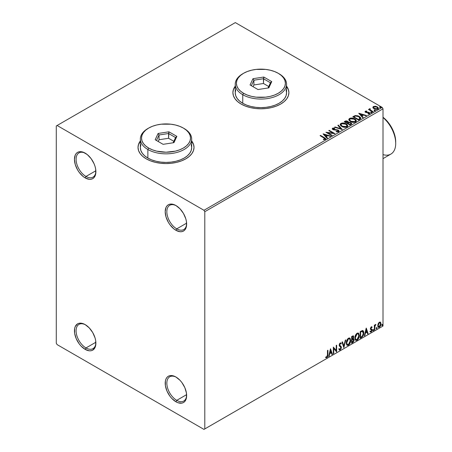 <?xml version="1.0" encoding="UTF-8"?>
<svg xmlns="http://www.w3.org/2000/svg" width="452" height="452" viewBox="0 0 452 452"><rect width="100%" height="100%" fill="white"/><g stroke="black" fill="none" stroke-linecap="round" stroke-linejoin="round"><path stroke-width="0.68" d="M176.743 228.859A14.001 8.085 -120 0 0 186.636 223.604A14.001 8.085 60 0 1 183.744 229.548A14.001 8.085 60 0 1 176.743 228.859L186.614 223.158L176.743 228.859A14.001 8.085 60 0 1 167.596 216.519A14.001 8.085 60 0 1 169.743 205.298A14.001 8.085 60 0 1 176.342 205.767A14.001 8.085 -120 0 0 166.844 211.943A14.001 8.085 -120 0 0 176.743 228.859L175.918 230.288L176.743 228.859M175.918 205.513A15.17 8.757 60 0 1 175.918 205.519A15.17 8.757 60 0 1 186.642 224.096A15.17 8.757 60 0 1 175.918 230.288L173.828 228.842L169.958 224.757L168.336 222.282L166.008 216.92L165.195 211.711L166.008 207.44L167.003 205.869L168.336 204.767L169.958 204.163L171.816 204.089L175.918 205.513L180.026 208.83L183.501 213.525L185.828 218.881L186.439 221.559L186.439 226.39L184.84 229.932L183.501 231.04L181.879 231.639L180.026 231.712L175.918 230.288A15.17 8.757 60 0 1 165.195 211.711A15.17 8.757 60 0 1 175.918 205.513L175.918 205.519M85.987 176.461A14.001 8.085 -120 0 0 95.88 171.206A14.001 8.085 60 0 1 92.988 177.15A14.001 8.085 60 0 1 85.987 176.461L95.858 170.76L85.987 176.461A14.001 8.085 60 0 1 76.84 164.121A14.001 8.085 60 0 1 78.987 152.9A14.001 8.085 60 0 1 85.586 153.369A14.001 8.085 -120 0 0 76.089 159.545A14.001 8.085 -120 0 0 85.987 176.461L85.162 177.89L85.987 176.461M85.162 153.121L85.162 153.121A15.17 8.757 60 0 1 95.886 171.698A15.17 8.757 60 0 1 85.162 177.89L83.072 176.444L79.202 172.359L77.58 169.884L75.252 164.522L74.439 159.313L75.252 155.042L76.247 153.471L77.58 152.369L79.202 151.765L83.072 152.149L87.253 154.561L91.123 158.646L94.078 163.771L95.073 166.483L95.683 169.161L95.683 173.992L94.078 177.534L92.745 178.642L91.123 179.241L89.264 179.314L85.162 177.89A15.17 8.757 60 0 1 74.439 159.313A15.17 8.757 60 0 1 85.162 153.121L85.162 153.121M85.987 347.944A14.001 8.085 -120 0 0 95.88 342.689A14.001 8.085 60 0 1 92.988 348.639A14.001 8.085 60 0 1 85.987 347.944L95.858 342.249L85.987 347.944A14.001 8.085 60 0 1 76.84 335.604A14.001 8.085 60 0 1 78.987 324.389A14.001 8.085 60 0 1 85.586 324.858A14.001 8.085 -120 0 0 76.089 331.033A14.001 8.085 -120 0 0 85.987 347.944L85.162 349.373L85.987 347.944M85.162 324.604L85.162 324.604A15.17 8.757 60 0 1 95.886 343.181A15.17 8.757 60 0 1 85.162 349.373L81.061 346.062L79.202 343.848L76.247 338.723L74.642 333.333L74.642 328.497L75.252 326.53L77.58 323.852L79.202 323.253L83.072 323.632L85.162 324.604L89.264 327.915L92.745 332.61L95.073 337.972L95.683 340.644L95.683 345.481L95.073 347.452L92.745 350.125L91.123 350.729L89.264 350.803L85.162 349.373A15.17 8.757 60 0 1 74.439 330.796A15.17 8.757 60 0 1 85.162 324.604L85.162 324.604M176.743 400.342A14.001 8.085 -120 0 0 186.636 395.088A14.001 8.085 60 0 1 183.744 401.037A14.001 8.085 60 0 1 176.743 400.342L186.614 394.641L176.743 400.342A14.001 8.085 60 0 1 167.596 388.002A14.001 8.085 60 0 1 169.743 376.787A14.001 8.085 60 0 1 176.342 377.256A14.001 8.085 -120 0 0 166.844 383.432A14.001 8.085 -120 0 0 176.743 400.342L175.918 401.772L176.743 400.342M175.918 377.002L175.918 377.002A15.17 8.757 60 0 1 186.642 395.579A15.17 8.757 60 0 1 175.918 401.772L171.816 398.461L169.958 396.246L167.003 391.121L165.398 385.731L165.398 380.895L166.008 378.929L167.003 377.358L168.336 376.25L169.958 375.646L173.828 376.03L175.918 377.002L180.026 380.313L181.879 382.528L184.84 387.652L186.439 393.042L186.439 397.879L184.84 401.416L183.501 402.523L181.879 403.127L178.009 402.743L175.918 401.772A15.17 8.757 60 0 1 165.195 383.194A15.17 8.757 60 0 1 175.918 377.002L175.918 377.002M140.346 141.131A28.001 16.17 0 0 0 138.013 147.499M146.216 158.833A28.001 16.17 180 0 1 138.013 147.403A28.001 16.17 180 0 1 140.346 140.939L138.555 144.25L138.013 147.403L138.555 150.556L140.148 153.59L142.736 156.386L146.216 158.833L150.459 160.844L155.302 162.341L160.556 163.257L166.02 163.567L171.483 163.257L176.732 162.341L181.574 160.844L185.817 158.833L189.303 156.386L191.891 153.59L193.484 150.556L194.021 147.403L193.484 144.25L191.688 140.939A28.001 16.17 180 0 1 194.021 147.403A28.001 16.17 180 0 1 176.732 162.341A28.001 16.17 180 0 1 146.216 158.833M235.232 86.349A28.001 16.17 0 0 0 232.899 92.716M241.097 104.056A28.001 16.17 180 0 1 232.899 92.62A28.001 16.17 180 0 1 235.232 86.162L233.435 89.468L232.899 92.62L233.435 95.779L235.029 98.807L237.616 101.604L241.097 104.056L245.34 106.067L250.182 107.559L255.436 108.48L260.9 108.791L266.364 108.48L271.618 107.559L276.46 106.067L280.703 104.056L284.184 101.604L286.771 98.807L288.365 95.779L288.901 92.62L288.365 89.468L286.568 86.162A28.001 16.17 180 0 1 288.901 92.62A28.001 16.17 180 0 1 271.618 107.559A28.001 16.17 180 0 1 241.097 104.056M56.285 125.967L56.285 343.181L57.11 344.61L203.971 429.4L383.008 326.033L204.796 428.925L204.796 211.705L383.008 108.819L383.008 326.033L383.008 108.819L382.183 107.39L203.971 210.282L57.11 125.492L235.322 22.6L382.183 107.39L235.322 22.6L56.285 125.967L56.285 343.181L57.11 344.61L203.971 429.4L204.796 428.925L204.796 211.705L203.971 210.282L57.11 125.492L56.285 125.967M372.94 107.621L373.81 108.621L375.324 109.243L376.889 109.344L378.132 108.808L378.296 107.909L377.912 107.339L375.866 106.327L373.629 106.429L372.94 107.034L372.94 107.621L374.002 108.734L377.804 109.051L378.369 108.26L377.262 106.853L375.329 106.237L373.437 106.525L372.883 107.706M372.697 111.915L373.137 111.655L370.126 109.757L370.098 108.621L369.42 108.921L369.538 109.582L368.917 109.22L368.476 109.48L372.697 111.915L373.137 111.655L370.341 109.96L370.098 108.621L369.617 108.734L369.538 109.582L368.917 109.22L368.476 109.48L372.697 111.915M368.572 114.011L369.041 113.508L367.99 113.605L368.126 113.977L369.612 113.78L369.939 113.316L369.329 112.537L369.329 112.915L368.533 112.621L369.329 112.915L369.329 112.537L368.533 112.243L368.533 112.621L367.374 112.605L368.533 112.621L368.533 112.243L366.713 112.633L367.374 112.605L367.374 112.226L366.499 112.232L366.233 112.554L366.499 112.232L366.007 112.073L366.007 112.452L365.866 111.497L366.883 111.424L366.781 111.062L366.781 111.412L366.781 111.062L365.154 111.339L365.244 112.09L365.95 112.514L369.109 112.96L369.148 113.435L367.99 113.605L368.126 113.977L369.713 113.718L369.696 112.808L368.533 112.243L366.114 112.124L365.821 111.525L366.883 111.424L366.397 111.039L365.323 111.215L365.323 111.593L366.08 111.424M359.894 119.305L360.803 118.43L360.656 117.61L358.052 115.831L355.232 115.565L352.78 116.746L358.555 120.079L360.837 118.192L359.295 116.401L355.232 115.565L352.78 116.746L358.555 120.079L359.894 119.305M348.452 122.407L347.769 121.289L347.769 121.673L346.198 121.249L345.006 121.611L347.769 121.673L347.769 121.289L345.006 121.232L344.52 121.893L345.006 121.232L344.187 121.701L349.967 125.04L351.566 123.967L351.526 123.249L350.842 122.639L348.452 122.311L348.085 121.509L346.724 120.916L345.627 120.955L344.187 121.701L349.967 125.04L351.65 123.662L350.842 122.639L348.469 122.164L348.469 122.543M342.187 129.526L338.339 125.08L337.853 125.362L340.831 128.701L335.045 126.984L334.565 127.261L342.266 129.487L338.339 125.08L337.853 125.362L340.831 128.701L335.045 126.984L334.565 127.261L342.187 129.526M332.118 135.34L327.824 132.86L335.005 133.673L329.231 130.34L328.785 130.594L333.096 133.08L325.898 132.261L331.678 135.594L332.118 135.34L327.824 132.86L335.005 133.673L329.231 130.34L328.785 130.594L333.096 133.08L325.898 132.261L331.678 135.594L332.118 135.34M323.892 137.86L324.926 138.917L323.383 139.272L323.604 139.657L325.361 139.414L325.751 138.95L325.559 138.442L320.496 135.385L320.05 135.64L323.892 137.86L324.762 139.075L323.383 139.272L323.604 139.657L325.361 139.414L325.756 138.883L324.395 137.634L320.496 135.385L320.05 135.64L323.892 137.86M323.084 133.888L327.011 138.289L327.497 138.013L326.237 136.6L327.858 135.662L330.305 136.391L330.785 136.108L323.157 133.843L327.011 138.289L327.497 138.013L326.237 136.6L327.858 135.662L330.305 136.391L330.785 136.108L323.084 133.888M338.672 131.73L339.056 130.899L338.192 130.046L333.141 129.142L333.158 128.588L334.734 128.532L334.729 128.125L333.101 128.04L332.31 128.537L332.542 129.278L333.457 129.809L337.881 130.374L338.186 131.306L336.181 131.368L336.113 131.747L338.096 131.927L339.09 131.125L338.333 130.119L333.367 129.306L333.22 128.549L334.734 128.532L334.729 128.125L332.632 128.204L332.271 128.741L332.949 129.577L337.881 130.374L338.051 131.402L336.181 131.368L336.113 131.747L338.672 131.73M341.768 126.464L343.582 127.17L345.74 127.311L347.249 126.752L347.741 125.752L347.096 124.549L345.916 123.735L342.181 123.023L340.661 123.588L340.192 124.413L340.571 125.475L341.768 126.464C343.396 127.424 345.142 127.577 347.012 126.916L347.746 125.848L346.187 123.882C344.548 122.904 342.786 122.752 340.904 123.43L340.186 124.503L341.768 126.464M350.362 121.503L352.17 122.209L354.328 122.356L355.837 121.797L356.329 120.797L355.684 119.588L354.504 118.774L350.769 118.062L349.368 118.548L348.78 119.458L349.164 120.514L350.362 121.503C351.984 122.464 353.73 122.616 355.6 121.955L356.334 120.893L354.775 118.921C353.136 117.944 351.379 117.791 349.492 118.469L348.774 119.543L350.362 121.503M358.775 113.282L362.702 117.684L363.182 117.407L361.928 115.995L363.549 115.057L365.99 115.785L366.476 115.503L358.848 113.237L362.702 117.684L363.182 117.407L361.928 115.995L363.549 115.057L365.99 115.785L366.476 115.503L358.775 113.282M370.883 112.491L371.849 112.299L370.973 111.932L370.657 112.119L370.883 112.491L371.73 112.554L371.623 112.062L370.77 112L370.883 112.491L370.77 112M374.29 110.525L375.25 110.333L374.38 109.966L374.058 110.152L374.29 110.525L375.137 110.587L375.03 110.096L374.177 110.034L374.29 110.525L374.177 110.034M379.838 107.316L380.804 107.13L379.934 106.762L379.612 106.943L379.838 107.316L380.691 107.384L380.578 106.892L379.731 106.825L379.838 107.316L379.731 106.825M380.172 322.061L380.578 322.327L379.381 322.214L378.183 323.717L377.844 326.502L378.149 327.118L379.194 327.355L380.098 326.615L380.793 325.208L380.68 322.462L380.07 322.039L379.025 322.479L378.183 323.717L377.753 325.694L378.414 327.355L379.381 327.259L381.008 323.813L380.347 322.135M374.346 330.084L374.787 329.824L374.928 326.101L375.827 324.372L374.787 325.672L374.787 324.954L374.346 325.208L374.346 330.084L374.787 329.824L374.861 326.474L375.9 324.395L374.787 325.672L374.787 324.954L374.346 325.208L374.346 330.084M371.482 327.417L370.962 327.293L371.866 327.666L372.126 327.101L371.713 326.83L372.126 327.101L371.267 326.903L370.894 327.231L370.42 328.666L370.612 329.406L371.623 330L371.646 330.615L370.273 331.858L371.188 331.994L372.002 330.836L372.047 329.514L370.866 328.389L371.199 327.553L371.866 327.666L372.126 327.101L371.267 326.903L370.42 328.666L370.561 329.338L371.68 330.322L371.137 331.423L370.527 331.259L370.471 332.039L370.137 331.847M361.543 337.474L362.956 336.118L363.651 334.175L363.481 331.288L362.628 330.531L360.204 331.576L360.204 338.249L361.543 337.474L360.204 337.864L361.543 337.474C363.086 336.339 363.826 334.83 363.758 332.943C363.826 331.536 363.391 330.728 362.453 330.519L360.204 331.576L360.204 338.249L361.543 337.474M351.616 343.204L353.21 342.204L354.052 340.588L353.995 339.119L353.221 338.684L353.763 336.949L353.232 335.825L351.616 336.537L351.616 343.204L352.769 342.537L354.131 339.859L353.221 338.684L353.763 336.949L353.362 335.876L351.616 336.537L351.616 343.204M343.842 347.695L345.763 339.915L345.283 340.192L343.876 346.062L342.475 341.814L341.989 342.096L343.842 347.695L345.763 339.915L345.283 340.192L343.876 346.062L342.475 341.814L341.989 342.096L343.842 347.695M333.768 353.509L333.768 348.548L336.655 351.842L336.655 345.175L336.215 345.43L336.215 350.402L333.327 347.096L333.327 353.763L333.768 353.509L333.327 353.385L333.768 353.509L333.768 348.548L336.559 351.899L336.655 345.175L336.215 345.43L336.215 350.402L333.327 347.096L333.327 353.763L333.768 353.509M325.773 357.526L326.864 357.668L326.536 357.476L327.401 356.323L327.593 354.532L326.536 357.476L326.864 357.668L327.92 354.718L327.593 354.532L327.593 350.407L327.593 354.532L327.92 354.718L327.92 350.215L327.474 350.475L327.429 355.967L326.971 356.905L325.999 356.882L325.773 357.526L326.864 357.668L327.807 356.266L327.92 350.215L327.474 350.475L327.474 354.91L326.858 356.984L325.999 356.882L325.994 357.679M330.514 348.718L328.661 356.458L329.146 356.182L329.74 353.701L331.361 352.763L331.954 354.56L332.435 354.278L330.514 348.718L328.661 356.458L329.146 356.182L329.74 353.701L331.361 352.763L331.954 354.56L332.435 354.278L330.514 348.718M340.644 343.859L339.87 343.447L340.977 344.045L341.322 343.435L340.864 342.91L340.209 342.955L339.175 345.102L339.401 345.989L340.949 347.718L340.147 349.317L339.237 348.724L338.876 349.272L339.429 350.034L340.175 349.978L341.322 348.142L341.232 346.661L339.621 344.932L340.073 343.729L340.582 343.599L340.977 344.045L341.322 343.435L340.893 342.932L340.073 343.04L339.424 343.927L339.186 345.362L340.808 347.147L340.938 347.961L340.147 349.317L339.237 348.724L338.876 349.272L339.147 349.763L340.175 349.978L339.271 349.91M346.283 342.978L346.577 344.56L347.531 345.401L348.509 345.17L349.492 344.26L350.695 341L350.193 338.384L349.469 337.938L348.215 338.35L346.543 341.147L346.283 342.978L347.198 345.277L348.509 345.17C350.017 343.865 350.752 342.271 350.724 340.384L349.814 338.062L348.475 338.175C346.983 339.497 346.249 341.096 346.283 342.978M354.871 338.023L355.165 339.605L356.119 340.441L357.103 340.209L358.08 339.299L359.283 336.039L358.781 333.423L358.057 332.977L356.809 333.39L355.131 336.192L354.871 338.023L355.786 340.316L357.103 340.209C358.606 338.91 359.346 337.311 359.312 335.424L358.402 333.101L357.063 333.22C355.571 334.536 354.837 336.135 354.871 338.023M366.199 328.118L364.352 335.853L364.832 335.576L365.425 333.096L367.047 332.158L367.64 333.955L368.126 333.672L366.273 328.073L364.352 335.853L364.832 335.576L365.425 333.096L367.047 332.158L367.64 333.955L368.126 333.672L366.199 328.118M372.94 330.423L373.149 330.807L373.471 330.621L373.589 329.683L372.957 330.22L373.307 330.768L373.68 330L373.307 329.655L372.94 330.423L373.307 330.768M376.346 328.457L376.798 328.74L376.996 327.717L376.363 328.254L376.714 328.802L377.087 328.033L376.714 327.689L376.346 328.457L376.714 328.802M381.9 325.254L382.426 325.451L382.545 324.508L381.917 325.05L382.268 325.593L382.641 324.824L382.268 324.485L381.9 325.254L382.268 325.593M288.901 92.716A28.001 16.17 0 0 0 286.568 86.349M288.365 89.66L286.771 86.626M235.029 86.626L233.435 89.66M194.021 147.499A28.001 16.17 0 0 0 191.688 141.131M193.484 144.437L191.891 141.403M140.148 141.403L138.555 144.437M325.666 357.487L326.536 357.476L325.44 357.334M330.435 349.034L332.435 354.278L331.847 354.238L332.107 354.085L330.435 349.034M331.028 352.571L331.361 352.763L331.028 352.571L329.406 353.509L329.74 353.701L329.406 353.509L328.813 355.99L329.146 356.182L328.768 356.018L329.406 353.509L331.028 352.571M330.22 350.119L329.598 352.713L329.926 352.905L329.598 352.713L330.22 350.119L331.169 352.187L329.926 352.905L330.548 350.311L330.22 350.119M333.327 347.136L336.215 350.402L333.327 347.136M336.328 345.362L336.328 351.622L336.328 345.362M336.373 351.679L336.655 351.842L336.373 351.679M333.44 348.356L333.768 348.548L333.44 348.356L333.44 353.317L333.44 348.356M340.147 349.317L339.525 349.198M338.91 348.537L339.814 349.125M340.994 343.249L340.729 343.712L340.994 343.249M340.203 343.639L339.87 343.447L339.288 344.627L339.621 344.819L340.203 343.639L339.87 343.447L340.254 343.413M339.887 345.526L339.288 344.627L339.887 345.526M341.396 347.469L340.107 345.684L341.396 347.469L341.068 347.283L339.847 349.791L340.175 349.978L341.396 347.469M339.181 349.888L340.367 349.323L341.051 347.605L340.78 346.26L339.356 345.046L339.87 343.447M339.486 349.193L339.056 348.82M342.249 341.944L343.876 346.062L342.249 341.944M345.328 340.164L343.661 347.147L345.328 340.164M349.65 337.983L350.396 340.192C350.424 342.079 349.684 343.673 348.181 344.978L347.04 345.164M346.808 345.046L348.441 344.808L349.865 342.786L350.396 340.192L349.859 338.192M350.272 339.062L350.108 338.588M347.385 344.481L346.492 343.424L346.622 340.977L347.752 338.977L349.272 338.621M349.396 338.717L348.164 338.661L349.56 338.785L350.283 340.638L348.498 344.492L347.458 344.571L346.396 342.531L347.3 344.458M346.729 342.718L348.498 338.853L348.164 338.661L346.396 342.531L346.729 342.718L347.712 339.599L348.707 338.751L349.678 338.864L350.26 341.136L349.289 343.757L347.712 344.667L347.153 344.3L346.729 342.718M353.181 335.819L353.763 336.949L353.43 336.757L353.187 337.955M352.905 336.554L351.729 336.774L353.091 336.587L353.311 337.356L352.888 338.497L353.221 338.684L351.729 338.91L351.729 336.774L352.797 336.418M353.707 338.768L353.221 338.684M353.526 338.701L354.131 339.859L353.803 339.667L352.441 342.35L352.769 342.537L351.616 342.825L353.464 341.164L353.803 339.667L353.481 338.65M353.136 338.068L353.43 336.757L353.108 335.74M353.198 339.311L351.729 339.593L352.989 339.328L353.69 340.119L352.566 341.972L351.729 342.074L351.729 339.593L352.735 339.124L353.261 339.418M353.317 337.22L352.057 339.102L352.057 336.966L351.729 336.774L351.729 338.91L352.057 339.102L352.057 336.966L353.018 336.559L353.317 337.22M352.989 339.328L353.588 339.61L353.588 340.74L352.057 342.266L352.057 339.785L351.729 339.593L351.729 342.074L352.057 342.266L352.057 339.785L353.385 339.373L353.052 339.181M358.238 333.022L358.984 335.231C359.012 337.119 358.272 338.717 356.769 340.017L355.628 340.203M355.396 340.09L357.029 339.847L358.459 337.83L358.984 335.231L358.447 333.237M358.86 334.107L358.696 333.627M355.973 339.52L355.006 338.034L355.3 335.751L356.549 333.842L357.86 333.661M357.99 333.757L356.758 333.7L358.148 333.83L358.871 335.678L357.086 339.537L356.046 339.61L354.984 337.571L355.888 339.497M355.317 337.763L357.086 333.892L356.758 333.7L354.984 337.571L355.317 337.763L356.3 334.644L357.295 333.791L358.272 333.909L358.848 336.175L357.877 338.797L356.306 339.712L355.741 339.345L355.317 337.763M362.95 330.638L362.453 330.519M362.781 330.565L363.425 332.757C363.493 334.638 362.758 336.152 361.216 337.282L362.431 336.226L363.25 334.305L363.363 331.87L362.747 330.536M362.504 331.305L363.261 332.48L363.109 334.695L362.244 336.248L360.645 337.305L360.645 332.005L362.504 331.305L361.888 331.096L362.216 331.288L360.317 331.813L362.216 331.288L363.312 333.203L362.312 336.175L360.645 337.305L360.317 337.119L360.645 337.305L360.645 332.005L360.317 331.813L360.317 337.119L360.317 331.813L362.414 331.226M362.216 331.288L362.679 331.378L362.351 331.186M366.126 328.429L368.126 333.672L367.538 333.632L367.798 333.486L366.126 328.429M366.719 331.966L367.047 332.158L366.719 331.966L365.097 332.904L365.425 333.096L365.097 332.904L364.504 335.384L364.832 335.576L364.453 335.412L365.097 332.904L366.719 331.966M365.905 329.514L365.284 332.113L365.617 332.299L365.284 332.113L365.905 329.514L366.86 331.582L365.617 332.299L366.239 329.706L365.905 329.514M372.126 327.101L371.55 326.711M371.793 326.909L371.555 327.429L371.793 326.909M371.533 327.48L370.962 327.293L370.533 328.197L370.866 328.389L371.295 327.485L371.866 327.666M371.295 327.485L370.962 327.293L371.295 327.282M370.973 328.768L371.979 329.372L370.973 328.768L371.979 329.372L371.646 329.18L371.793 329.853L372.126 330.045L371.979 329.372M370.273 331.858L371.188 331.994L372.126 330.045L371.793 329.853L370.855 331.802L371.188 331.994L369.945 331.666M371.137 331.423L370.527 331.259M370.199 331.067L370.809 331.231M370.561 329.338L371.572 329.92M370.617 329.446L370.233 329.146M370.77 329.502L371.143 329.644M370.329 331.915L371.567 330.921L371.538 329.045M370.64 328.576L370.962 327.293M372.979 329.463L373.307 329.655M373.68 330L373.346 329.807L372.979 330.576L372.606 330.231M372.94 330.598L373.329 329.627M374.459 325.141L374.787 325.672L374.459 325.141M375.098 324.915L375.482 324.479L375.691 325.033L375.126 324.892M374.685 325.609L374.459 329.638L374.787 329.824L374.346 329.7L374.714 325.53M376.386 327.497L376.714 327.689M377.087 328.033L376.753 327.841L376.386 328.61L376.013 328.265M376.341 328.627L376.736 327.66M380.578 322.327L381.008 323.813L380.68 323.621L379.053 327.067L379.381 327.259L378.256 327.237M377.996 327.107L379.239 326.949L380.285 325.502L380.674 323.395L380.138 322.033M379.878 322.705L379.053 322.626L380.047 322.768L380.567 324.073L379.381 326.66L378.674 326.711L377.866 325.248L378.217 326.423L377.866 325.248L378.143 323.835L378.912 322.717L379.787 322.626M378.194 325.44L379.381 322.813L379.053 322.626L377.866 325.248L378.194 325.44L378.849 323.321L379.522 322.745L380.115 322.813L380.561 324.237L379.912 326.169L378.849 326.779L378.194 325.44M381.94 324.293L382.268 324.485M382.641 324.824L382.307 324.632L381.94 325.406L381.567 325.061M381.895 325.423L382.285 324.451M331.169 352.187L329.926 352.905L330.548 350.311L331.169 352.187M366.86 331.582L365.617 332.299L366.239 329.706L366.86 331.582M203.971 210.282L382.183 107.39L383.008 108.819L204.796 211.705L203.971 210.282M204.796 428.925L383.008 326.033L204.796 428.925M325.751 139.182L320.378 135.832L320.496 135.385L320.496 135.764L324.395 138.018L324.395 137.634L325.717 139.063M324.954 139.12L323.383 139.651L324.389 139.578L324.389 139.193L324.389 139.578L324.762 139.453L324.898 138.962M324.96 139.159L324.96 138.781L324.762 139.075M323.468 134.317L330.35 136.363L323.468 134.317M326.237 136.979L327.271 138.142L326.237 136.979M324.513 135.052L325.835 136.527L327.078 135.809L327.078 135.43L327.078 135.809L325.835 136.527L324.513 134.673L327.078 135.43L325.835 136.148L324.513 134.673L324.513 135.052M326.593 132.662L333.096 133.464L333.096 133.08L333.096 133.464L326.593 132.662M329.118 130.786L329.231 130.34L329.231 130.718L334.322 133.662L329.118 130.786M327.824 133.238L327.824 132.86L327.824 133.238L331.791 135.532L327.824 133.238M338.345 131.396L337.616 131.911L336.181 131.752L336.181 131.368L336.181 131.752L338.051 131.786L338.299 131.159M338.35 131.357L338.35 130.973L338.051 131.402M332.305 128.933L332.632 128.204L332.632 128.583L334.729 128.504L334.729 128.125L334.729 128.526L333.101 128.419L332.271 129.108M333.067 129.052L333.22 128.549M333.22 128.933L333.367 129.69L333.367 129.306L333.367 129.69L334.384 129.967L334.384 129.583L334.384 129.967L335.508 129.978L335.508 129.6L335.508 129.978L338.333 130.504L338.333 130.119L339.062 131.306M339.056 131.278L337.723 130.238L333.966 129.91L333.034 129.114M335 127.391L335.045 126.984L335.045 127.362L340.831 129.08L340.831 128.701L340.831 129.08L335 127.391M338.079 125.611L338.339 125.08L341.881 129.436L338.339 125.464L338.079 125.611M340.203 124.701L340.904 123.808C342.786 123.136 344.548 123.283 346.187 124.266L347.729 126.035M347.741 126.136L346.678 124.582L344.362 123.543L341.492 123.554L340.192 124.797M346.927 125.684L346.401 126.961L344.215 127.255L341.819 126.334L340.944 124.944M347 126.125L346.401 126.961L346.401 126.583L346.401 126.961L342.215 126.588L340.961 124.837M341.514 123.758L345.74 124.136L347.006 125.679L346.401 126.583L342.215 126.204L340.944 124.633L341.514 123.758L343.017 123.424L346.136 124.396L346.927 125.306L346.916 126.068L345.379 126.893L342.65 126.43L341.023 125.04L341.514 123.758M348.452 122.311L348.452 122.695L350.842 123.017L350.842 122.639L351.622 123.848M351.628 123.865L350.334 122.786L348.452 122.695M350.899 123.916L349.814 124.82L347.667 123.582L347.667 123.198L348.667 122.701L350.396 122.893L350.899 123.537L350.323 124.526L350.899 123.921L349.814 124.441L349.814 124.82L350.323 124.147L349.814 124.441L347.667 123.198L347.667 123.582L349.814 124.82L349.814 124.441L347.667 123.198L349.588 122.628L350.599 123.029L350.854 123.712M347.831 122.526L347.503 122.984M347.305 123.108L347.305 122.729L347.074 123.238L345.226 122.17L345.226 121.791L347.334 121.554L347.831 122.17L347.305 123.108L347.78 122.351M347.074 122.859L345.226 121.791L345.226 122.17L347.074 123.238L347.074 122.859L345.226 121.791L346.283 121.311L347.334 121.554L347.831 122.147L347.074 122.859M348.791 119.74L349.492 118.853C351.379 118.175 353.136 118.328 354.775 119.305L356.317 121.079M356.329 121.176L355.266 119.622L352.95 118.588L350.08 118.593L348.78 119.836M355.515 120.729L354.989 122.006L352.803 122.294L350.407 121.373L349.537 119.989M355.588 121.164L354.989 122.006L354.989 121.622L354.989 122.006L350.803 121.628L349.554 119.876M350.102 118.803L354.328 119.181L355.594 120.718L354.989 121.622L350.803 121.249L349.532 119.673L350.102 118.803L351.605 118.464L354.724 119.435L355.515 120.345L355.509 121.108L353.972 121.938L351.238 121.475L349.616 120.079L350.102 118.803M360.752 118.192L359.295 116.785L356.911 115.927L355.119 115.972L353.108 116.938L353.65 116.237L353.65 116.622L355.232 115.949L355.232 115.565L355.232 115.949L359.295 116.785L359.295 116.401L360.815 118.384M360.046 118.396L358.402 119.859L353.814 117.209L358.402 119.859L358.402 119.481L353.814 116.831L353.814 117.209L353.814 116.831L355.549 116.017L358.848 116.656L359.922 118.814L360.046 118.418L358.882 119.588L359.922 118.435L358.402 119.481L358.402 119.859L358.882 119.204L358.402 119.481L353.814 116.831L355.34 116.074L356.905 115.972L358.509 116.475L359.73 117.339L359.922 118.435M359.159 113.712L366.041 115.757L359.159 113.712M361.928 116.373L362.956 117.537L361.928 116.373M360.204 114.446L361.521 115.927L362.764 115.209L362.764 114.825L362.764 115.209L361.521 115.927L360.204 114.068L362.764 114.825L361.521 115.542L360.204 114.068L360.204 114.446M366.007 112.073L365.866 111.497M365.063 111.842L365.323 111.215L365.583 112.339L368.905 112.802L369.041 113.893L368.905 113.186L369.041 113.893L368.538 114.011M368.905 112.802L369.041 113.508M365.323 111.215L365.018 112.023M366.397 111.418L365.052 111.864M369.216 113.525L369.041 113.893M366.007 112.452L365.787 111.938M370.883 112.87L370.77 112.378L371.623 112.446L371.623 112.062L371.73 112.938M371.73 112.554L371.623 112.062M371.764 112.554L370.73 112.407M368.804 109.666L368.917 109.22L369.538 109.96L369.538 109.582L369.538 109.96L368.804 109.666M369.414 109.322L369.617 108.734L369.538 109.582M369.617 108.734L369.617 109.113L370.098 108.621L370.126 109.045L369.38 109.412M369.968 109.537L370.064 109.073M370.064 109.452L370.341 110.344L370.341 109.96L370.341 110.344L371.719 111.22L371.719 110.842L372.81 111.847L369.911 109.672M374.29 110.904L374.177 110.412L375.03 110.48L375.03 110.096L375.137 110.972M375.137 110.587L375.03 110.096M375.171 110.587L374.137 110.441M372.94 108.005L373.437 106.525L373.437 106.909L375.329 106.621L375.329 106.237L375.329 106.621L377.262 107.237L377.262 106.853L378.347 108.446M378.318 108.904L377.912 107.723L375.866 106.706L373.844 106.728L372.906 107.514M377.663 108.39L377.137 109.209L375.804 109.327L374.183 108.689L373.601 107.616M373.601 107.565L374.109 106.751L375.838 106.723L377.313 107.474L377.522 108.565L376.595 108.96L375.075 108.762L373.601 107.565L374.448 108.864L374.448 108.48L374.448 108.864L377.284 109.13L377.284 108.751L374.448 108.48L373.578 107.39L373.957 106.825L376.821 107.113L377.68 108.169L377.284 109.13L377.652 108.356M379.838 107.7L379.731 107.209L380.578 107.271L380.578 106.892L380.691 107.762M380.691 107.384L380.578 106.892M380.725 107.378L379.691 107.237M327.078 135.43L325.835 136.148L324.513 134.673L327.078 135.43M362.764 114.825L361.521 115.542L360.204 114.068L362.764 114.825M383.008 158.629L390.884 154.087A23.334 13.475 -120 0 0 395.088 137.837A23.334 13.475 -120 0 0 383.008 117.526A23.334 13.475 60 0 1 395.715 143.403A23.334 13.475 60 0 1 383.008 154.612M395.715 141.877A21.47 12.396 -120 0 0 383.008 117.249L386.341 120.272L388.969 123.407L393.155 130.662L395.421 138.289L395.715 143.403M140.843 144.702L140.346 147.595A25.668 14.82 0 0 0 147.866 158.07L147.866 149.499L148.691 148.07A24.504 14.148 180 0 1 148.691 128.063A24.504 14.148 180 0 1 183.342 128.063L179.63 126.3L175.393 124.995L170.799 124.193L161.24 124.193L156.641 124.995L152.403 126.3L148.691 128.063L145.646 130.204L143.38 132.651L141.984 135.306L141.516 138.063L141.984 140.826L143.38 143.482L145.646 145.923L148.691 148.07L152.403 149.827L156.641 151.137L166.02 152.211L175.393 151.137L179.63 149.827L183.342 148.07L186.393 145.923L188.653 143.482L190.049 140.826L190.524 138.063L190.049 135.306L188.653 132.651L186.393 130.204L183.342 128.063A24.504 14.148 180 0 1 183.342 148.07A24.504 14.148 180 0 1 148.691 148.07L147.866 149.499A25.668 14.82 0 0 0 184.167 149.499A25.668 14.82 0 0 0 184.167 128.537L184.167 128.537A25.668 14.82 180 0 1 191.688 139.018A25.668 14.82 180 0 1 175.839 152.708A25.668 14.82 180 0 1 147.866 149.499L147.866 158.07A25.668 14.82 0 0 0 175.839 161.285A25.668 14.82 0 0 0 191.688 147.595L191.196 144.702M148.691 128.063L147.866 128.537A25.668 14.82 0 0 0 147.866 149.499A25.668 14.82 180 0 1 140.346 139.018A25.668 14.82 180 0 1 148.29 128.3M168.924 131.803L176.862 136.385L173.958 142.651L163.11 144.329L155.172 139.741L158.081 133.481L168.924 131.803L158.081 133.481L155.172 139.741L163.11 144.329L173.958 142.651L176.862 136.385L168.924 131.803L168.573 138.272L159.031 139.747L158.217 141.499L159.031 139.747L159.031 134.984L159.031 139.747L168.573 138.272L168.573 133.51L175.562 137.544L173.133 142.775L175.562 137.544L176.862 136.385L175.562 137.544L168.573 133.51L168.924 131.803M140.346 139.018L140.346 147.595L140.843 150.482L142.301 153.262L144.674 155.827L147.866 158.07L151.759 159.918L156.194 161.285L161.008 162.127L166.02 162.415L171.025 162.127L175.839 161.285L180.28 159.918L184.167 158.07L187.36 155.827L189.733 153.262L191.196 150.482L191.688 147.595L191.688 139.018M156.477 140.493L159.031 134.984L168.573 133.51L159.031 134.984L158.081 133.481L159.031 134.984L156.477 140.493M173.817 141.301L168.573 138.272L173.817 141.301M235.724 89.92L235.232 92.813A25.668 14.82 0 0 0 242.747 103.293L242.747 94.717L243.571 93.287A24.504 14.148 180 0 1 243.571 73.28A24.504 14.148 180 0 1 278.229 73.28L274.511 71.523L270.279 70.218L265.68 69.41L256.12 69.41L251.521 70.218L247.289 71.523L243.571 73.28L240.526 75.427L238.26 77.874L236.871 80.524L236.396 83.287L236.871 86.044L238.26 88.699L240.526 91.146L243.571 93.287L247.289 95.05L251.521 96.355L256.12 97.163L265.68 97.163L270.279 96.355L274.511 95.05L278.229 93.287L281.274 91.146L283.54 88.699L284.929 86.044L285.404 83.287L284.929 80.524L283.54 77.874L281.274 75.427L278.229 73.28A24.504 14.148 180 0 1 278.229 93.287A24.504 14.148 180 0 1 243.571 93.287L242.747 94.717A25.668 14.82 0 0 0 279.053 94.717A25.668 14.82 0 0 0 279.053 73.761L279.053 73.761A25.668 14.82 180 0 1 286.568 84.236A25.668 14.82 180 0 1 270.725 97.931A25.668 14.82 180 0 1 242.747 94.717L242.747 103.293A25.668 14.82 0 0 0 270.725 106.502A25.668 14.82 0 0 0 286.568 92.813L286.076 89.92M243.571 73.28L242.747 73.761A25.668 14.82 0 0 0 242.747 94.717A25.668 14.82 180 0 1 235.232 84.236A25.668 14.82 180 0 1 243.17 73.523M263.804 77.026L271.742 81.609L268.838 87.869L257.996 89.547L250.058 84.965L252.962 78.704L263.804 77.026L252.962 78.704L250.058 84.965L257.996 89.547L268.838 87.869L271.742 81.609L263.804 77.026L263.459 83.49L253.911 84.97L253.097 86.722L253.911 84.97L253.911 80.207L253.911 84.97L263.459 83.49L263.459 78.727L270.443 82.761L268.013 87.999L270.443 82.761L271.742 81.609L270.443 82.761L263.459 78.727L263.804 77.026M235.232 84.236L235.232 92.813L235.724 95.705L237.181 98.485L239.554 101.045L242.747 103.293L246.639 105.135L251.075 106.502L255.894 107.35L260.9 107.632L265.906 107.35L270.725 106.502L275.161 105.135L279.053 103.293L282.246 101.045L284.613 98.485L286.076 95.705L286.568 92.813L286.568 84.236M251.357 85.716L253.911 80.207L263.459 78.727L253.911 80.207L252.962 78.704L253.911 80.207L251.357 85.716M268.703 86.518L263.459 83.49L268.703 86.518M347.198 345.277L346.865 345.085M349.56 338.785L349.232 338.593M347.458 344.571L347.13 344.379M353.091 336.587L352.763 336.395M355.786 340.316L355.458 340.124M358.148 333.83L357.82 333.638M356.046 339.61L355.718 339.424M371.663 327.485L371.329 327.299M371.115 328.892L370.787 328.706M370.725 331.435L370.391 331.243M371.454 329.819L371.126 329.632M378.414 327.355L378.081 327.163M380.047 322.768L379.72 322.581M378.674 326.711L378.347 326.519M325.756 138.883L325.756 139.261M347.746 125.848L347.746 126.232M347.006 125.679L347.006 126.057M340.944 124.633L340.944 125.012M347.831 122.17L347.831 122.554M350.899 123.537L350.899 123.921M356.334 120.893L356.334 121.272M355.594 120.718L355.594 121.102M349.532 119.673L349.532 120.051M365.724 111.7L365.724 112.085M369.233 113.237L369.233 113.621M371.86 112.373L371.86 112.751M375.267 110.407L375.267 110.785M378.369 108.26L378.369 108.638M377.68 108.169L377.68 108.548M373.578 107.39L373.578 107.768M380.816 107.197L380.816 107.582M184.167 128.537L183.342 128.063M279.053 73.761L278.229 73.28"/></g></svg>
